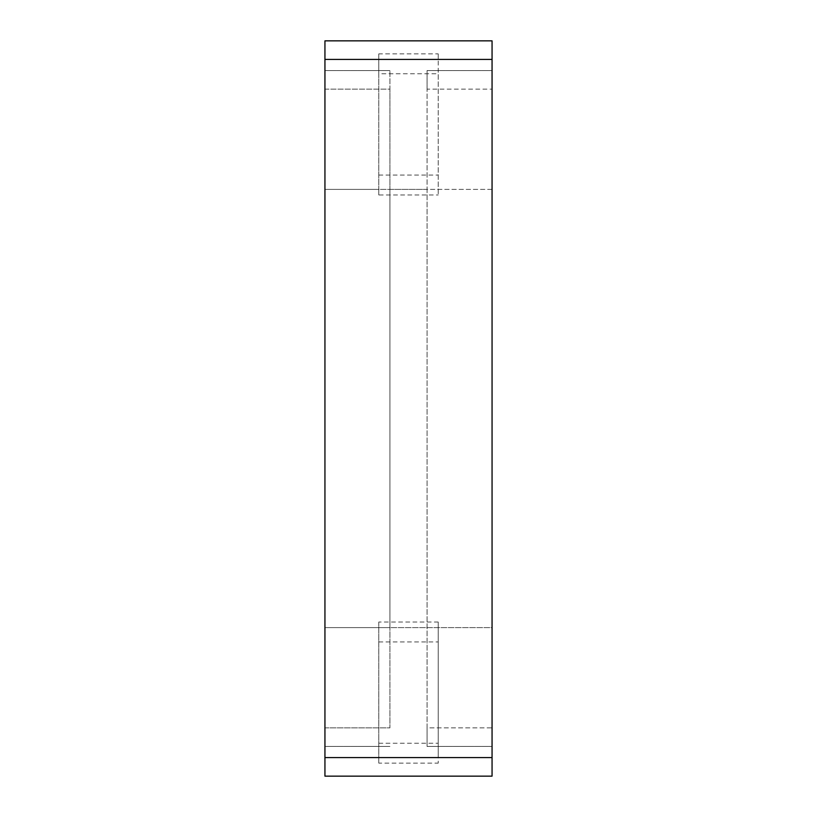 <?xml version="1.0" encoding="UTF-8"?>
<svg xmlns="http://www.w3.org/2000/svg" width="817" height="817" viewBox="0 0 817 817"><rect width="100%" height="100%" fill="white"/><g stroke="black" fill="none" stroke-linecap="round" stroke-linejoin="round"><path stroke-width="0.61" stroke-dasharray="4.08 3.06" d="M378.792 194.967L378.792 189.391L492.059 189.391L492.059 40.85L324.941 40.85L324.941 189.391L378.792 189.391L378.792 53.851L438.208 53.851L438.208 59.416L378.792 59.416L438.208 59.416L438.208 194.967L438.208 73.744L378.792 73.744L378.792 194.967L438.208 194.967M378.792 53.851L378.792 73.744M438.208 53.851L438.208 73.744M378.792 175.063L438.208 175.063M492.059 189.391L427.066 189.391L427.066 746.442L427.066 727.876L492.059 727.876L492.059 746.442L492.059 727.876L427.066 727.876L427.066 89.124L427.066 189.391L389.934 189.391L389.934 627.609L492.059 627.609L492.059 776.15L324.941 776.15L324.941 627.609L324.941 746.442L324.941 727.876L389.934 727.876L389.934 627.609L324.941 627.609L492.059 627.609L492.059 727.876L492.059 189.391M324.941 189.391L389.934 189.391L389.934 89.124L389.934 727.876L324.941 727.876L324.941 189.391M324.941 89.124L324.941 70.558L324.941 89.124L389.934 89.124L389.934 70.558L389.934 89.124L324.941 89.124M427.066 89.124L427.066 70.558L427.066 89.124L492.059 89.124L427.066 89.124M324.941 70.558L389.934 70.558L324.941 70.558M324.941 746.442L389.934 746.442L324.941 746.442M438.208 622.033L438.208 757.584L378.792 757.584L378.792 622.033L438.208 622.033L438.208 763.149L438.208 757.584L378.792 757.584L378.792 763.149L438.208 763.149M427.066 746.442L492.059 746.442L427.066 746.442M427.066 70.558L492.059 70.558L427.066 70.558M378.792 622.033L378.792 763.149M378.792 743.256L438.208 743.256M378.792 641.937L438.208 641.937"/><path stroke-width="1.23" d="M324.941 757.584L324.941 776.15L492.059 776.15L492.059 40.85L324.941 40.85L324.941 757.584L492.059 757.584M324.941 59.416L492.059 59.416"/></g></svg>
